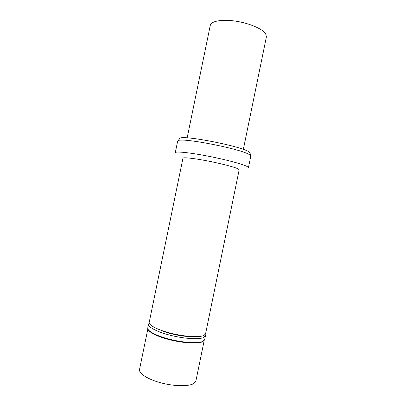 <?xml version="1.0" encoding="UTF-8"?>
<svg xmlns="http://www.w3.org/2000/svg" width="406" height="406" viewBox="0 0 406 406"><rect width="100%" height="100%" fill="white"/><g stroke="black" fill="none" stroke-linecap="round" stroke-linejoin="round"><path stroke-width="0.61" d="M243.341 149.418L266.402 36.865L265.727 33.947C262.849 29.044 249.644 23.264 235.886 21.183C222.112 19.067 211.029 21.076 210.288 25.345L187.146 137.883M250.187 153.707L250.035 152.686L249.177 152.017C242.159 146.414 183.73 134.873 179.706 138.253L179.163 139.131M249.568 154.793C242.392 149.22 182.248 137.329 178.234 140.643L177.65 141.166L175.28 152.671C175.372 151.179 189.034 152.489 207.08 155.96C225.102 159.406 242.889 164.151 247.168 166.521L248.421 167.688L250.776 156.178L249.568 154.793M238.089 168.835C234.561 167.064 220.874 163.511 207.202 160.883C193.505 158.244 183.045 157.137 182.969 158.198L149.22 322.293C148.479 325.216 158.167 330.19 171.763 333.468C185.334 336.772 199.615 337.569 203.949 335.457L205.553 333.854L239.18 169.733L238.089 168.835M191.86 336.569C183.41 336.868 168.388 333.783 160.74 330.185M205.223 334.539L205.446 335.803L203.827 337.452C199.447 339.629 185.014 338.858 171.302 335.513C157.569 332.189 147.794 327.119 148.55 324.125L149.256 323.049M205.446 335.803L204.675 339.573L203.041 341.279C198.646 343.547 184.197 342.837 170.49 339.477C156.757 336.138 146.997 330.981 147.779 327.891L148.55 324.125M204.01 340.644L202.67 341.695C198.306 343.953 183.999 343.258 170.439 339.929C156.848 336.62 147.19 331.504 147.962 328.434M204.198 340.456L195.9 380.97L194.144 383.294C189.582 386.522 175.128 386.517 161.588 383.02C148.023 379.554 138.558 373.464 139.537 369.399L147.865 328.896M179.706 138.253L178.234 140.643M250.035 152.686L250.446 155.462"/></g></svg>
